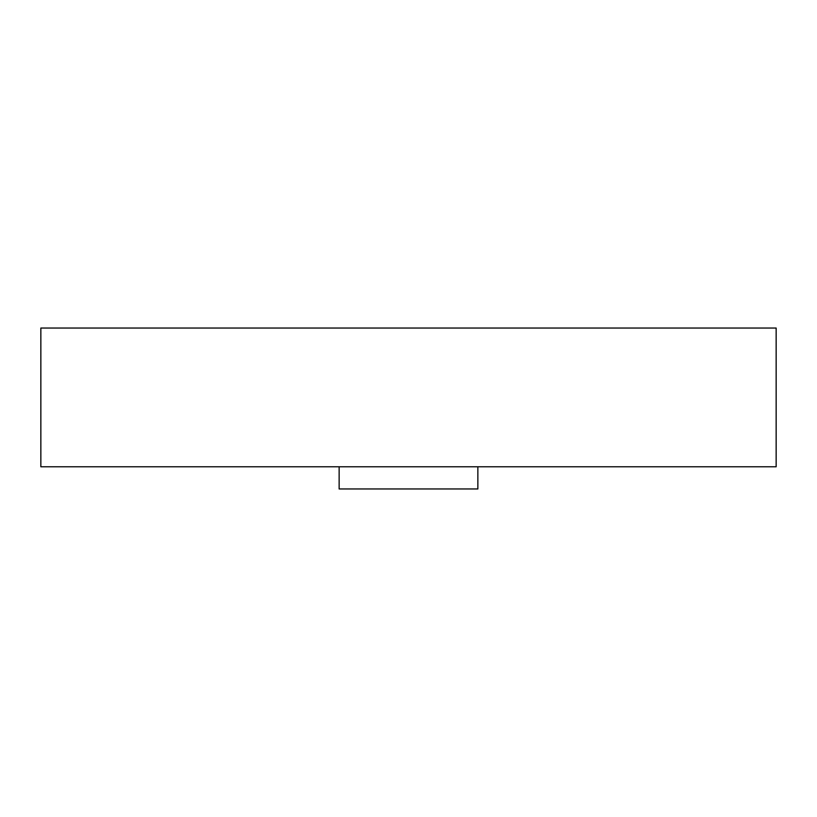 <?xml version="1.0" encoding="UTF-8"?>
<svg xmlns="http://www.w3.org/2000/svg" width="817" height="817" viewBox="0 0 817 817"><rect width="100%" height="100%" fill="white"/><g stroke="black" fill="none" stroke-linecap="round" stroke-linejoin="round"><path stroke-width="1.23" d="M477.863 466.773L477.863 488.964L339.137 488.964L339.137 466.773M776.15 466.773L40.85 466.773L40.85 328.036L776.15 328.036L776.15 466.773"/></g></svg>
